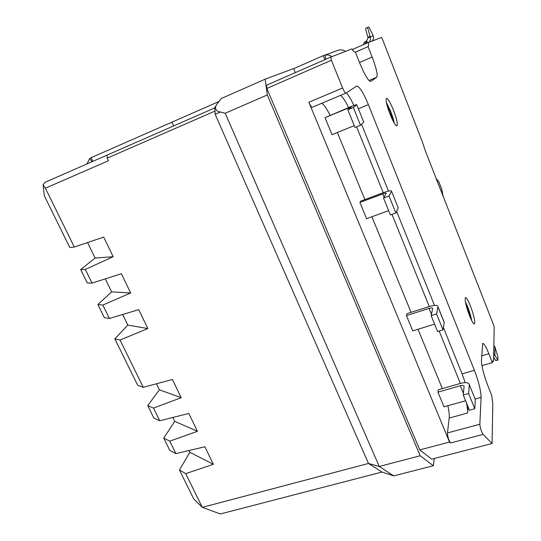 <?xml version="1.0" encoding="UTF-8"?>
<svg xmlns="http://www.w3.org/2000/svg" width="541" height="541" viewBox="0 0 541 541"><rect width="100%" height="100%" fill="white"/><g stroke="black" fill="none" stroke-linecap="round" stroke-linejoin="round"><path stroke-width="0.81" d="M465.794 303.839L467.566 307.802L470.785 318.717M393.131 121.103L390.284 111.75L386.842 104.541M393.463 110.215C390.304 102.479 387.965 98.53 386.457 98.361C385.476 99.943 386.653 105.191 389.98 114.09C393.179 121.867 395.505 125.782 396.952 125.843C397.906 124.18 396.742 118.973 393.463 110.215M394.227 123.05C393.591 119.764 392.401 115.862 390.643 111.358L386.355 102.337M470.433 305.942C468.107 300.194 466.443 297.415 465.436 297.597C464.591 299.93 465.95 305.956 469.507 315.68C471.847 321.435 473.503 324.187 474.477 323.937C475.289 321.503 473.943 315.504 470.433 305.942M471.752 320.718C471.015 316.586 469.649 311.947 467.667 306.815L465.368 301.668M434.342 458.477L433.321 465.74L420.181 455.752L267.315 94.966L225.198 113.245L379.261 466.491L393.733 475.891L381.946 472.063L220.356 513.95L202.3 507.363L193.685 498.87L179.47 470.028L185.725 473.652L213.35 464.293L204.897 446.771L175.872 453.608L169.759 441.165L197.424 431.299L188.816 413.446L159.723 420.756L153.495 408.083L181.208 397.682L172.43 379.498L143.27 387.295L120.048 340.052L147.835 328.543L127.818 325.094L114.814 338.842L120.048 340.052M188.971 450.525L189.837 452.296L179.47 470.028M175.872 453.608L169.766 450.342L163.74 438.115L169.759 441.165M172.85 417.456L174.729 421.324L163.74 438.115M159.723 420.756L153.86 418.065L147.727 405.622L153.495 408.083M156.43 383.779L159.365 389.804L147.727 405.622M143.27 387.295L137.664 385.212L114.814 338.842M127.818 325.094L122.651 314.497M147.835 328.543L138.726 309.655L109.438 318.48L104.379 317.675L97.901 304.522L102.851 305.077L130.672 292.972L111.615 291.87L97.901 304.522M111.615 291.87L105.279 278.865M130.672 292.972L121.38 273.726L92.044 283.085L87.27 282.957L80.663 269.56L85.322 269.425L113.177 256.718L95.128 258.043L80.663 269.56M95.128 258.043L87.568 242.544M113.177 256.718L103.703 237.093L74.306 247.014L69.836 247.589L44.342 195.862L43.104 184.792L45.14 182.263L107.159 155.091L45.14 182.263M425.497 151.25L422.041 140.991L382.528 39.405L381.446 37.451L368.34 42.529C368.739 44.971 368.651 46.343 368.063 46.648L372.147 57.055C376.38 68.274 377.909 75.003 376.739 77.248L370.761 81.393C368.435 81.204 364.796 75.192 359.853 63.351L355.329 51.963C354.592 52.24 353.401 51.233 351.778 48.94L330.801 57.069L331.41 60.234L342.615 87.987C344.062 91.382 345.185 93.093 345.97 93.113L356.654 86.08C359.4 86.303 363.309 92.491 368.38 104.65L474.389 370.301C478.697 381.655 480.935 390.69 481.111 397.398L479.84 424.252C480.232 428.147 481.307 431.529 483.079 434.382L492.08 443.512L492.804 403.6L491.641 395.261L487.84 385.699C483.742 374.771 481.605 366.399 481.449 360.57L482.68 343.488C483.911 343.183 485.967 346.598 488.848 353.746L492.337 362.612L492.743 361.07L493.575 361.293L494.19 327.231L493.514 324.708L425.497 151.25M492.445 361.625L493.575 361.293M481.936 365.635L492.337 362.612M345.922 93.126L312.448 107.206C311.535 107.246 310.345 105.596 308.877 102.269L449.524 442.044L419.796 449.902L431.711 459.16L492.08 443.512M449.524 442.044L450.558 442.957C448.678 440.178 447.637 436.837 447.434 432.942L449.213 418.058C449.503 415.218 449.05 411.106 447.86 405.723M466.457 402.849C467.383 407.251 467.769 410.646 467.607 413.02L468.087 406.873M465.165 382.629L462.082 373.872L443.39 327.461M434.497 305.395L396.614 211.342M388.458 191.095L361.53 124.241M353.875 105.495C351.136 99.53 348.627 95.317 346.348 92.863M107.165 158.175L215 111.081L214.716 107.936L107.159 155.064L107.165 158.175L108.396 160.772L45.39 188.194L43.104 184.792M330.801 57.069L266.422 85.275L266.848 88.433L419.796 449.902M355.41 52.159L368.056 46.648M352.232 49.576L368.34 42.529M443.113 196.511L441.794 189.316L438.846 181.742L436.114 178.537M493.717 353.361L497.876 360.238L497.896 356.803L494.988 347.052L493.859 345.469M267.315 94.966L265.191 79.155L293.641 68.538L295.332 72.609M185.725 473.652L202.3 507.363L368.482 463.454L381.946 472.063M340.634 95.351C342.933 97.265 345.584 101.343 348.6 107.578M356.587 126.824L383.244 192.738M391.988 214.364L429.25 306.531M439.164 331.051L460.344 383.441M330.071 115.247C327.007 109.093 324.255 105.096 321.827 103.263M331.41 60.234L266.848 88.433M324.877 59.666L323.261 55.676L293.695 68.666M173.614 125.945L171.916 122.178L218.963 101.505M171.916 122.178L91.084 157.695L92.829 161.367M215 111.081L215.169 114.293L368.482 463.454L379.261 466.491M265.191 79.155L221.438 98.455L217.976 102.79C213.418 107.537 215.974 111.784 220.424 112.001L225.198 113.245M363.207 44.775L364.749 41.982L365.817 41.244M371.782 41.197C373.358 39.784 373.885 38.032 373.358 35.956L368.894 27.05L367.549 27.415L370.281 37.038C370.822 39.162 370.287 40.954 368.671 42.401M370.281 37.038L368.069 37.816L366.737 40.825L365.831 41.231L366.642 43.273L365.831 41.231M364.749 41.982L366.034 43.537M443.241 196.268L436.073 178.429M493.683 355.092L494.751 354.7M493.683 355.309L494.866 354.957L494.988 347.052M379.336 466.443L420.181 455.752M393.733 475.891L433.321 465.74M74.306 247.014L45.39 188.194M92.044 283.085L85.322 269.425M109.438 318.48L102.851 305.077M442.328 388.594L418.017 329.28M411.086 312.36L371.904 216.758M364.871 199.595L337.368 132.491M325.844 59.239L325.073 55.101C327.548 54.655 329.841 55.162 331.937 56.629M323.261 55.676L325.073 55.101M91.084 157.695L89.705 158.513L92.031 161.718M345.449 51.395C343.515 50.049 341.405 49.583 339.119 49.995L337.456 50.523M373.236 35.638L368.069 37.816M493.649 357.101L495.583 360.455L497.876 360.238M354.24 125.647L332.012 134.662L325.026 117.681L348.999 107.416C354.308 105.245 356.898 104.366 356.783 104.765L363.68 121.914M388.648 210.638L366.588 218.692L359.9 202.435L360.773 201.13L383.461 192.657C388.749 190.777 391.447 190.317 391.569 191.291L398.054 207.426M434.579 324.1L412.763 330.93L406.467 315.613L407.028 313.658L429.473 306.463C434.721 304.935 437.554 305.023 437.973 306.713L436.56 313.936L442.984 329.868L444.229 322.517L443.931 321.543M465.618 400.773L443.985 406.805L437.94 392.11L438.305 389.75L460.56 383.373C465.787 382.081 468.702 382.514 469.311 384.671L474.93 398.643M86.993 163.923L89.705 158.513M370.044 36.315L367.894 37.261L368.015 37.654M367.894 37.261L365.601 29.052L366.047 28.078L367.549 27.415M347.816 109.776L354.977 127.473L360.482 125.242L353.327 107.497L347.816 109.776L351.352 107.03L348.025 108.159L325.026 117.681M383.549 198.033L390.392 214.946L395.85 212.965L389.013 196.004L383.549 198.033L386.193 193.347C386.146 192.927 384.989 193.123 382.724 193.928L359.9 202.435M436.56 313.936L431.157 315.646L432.672 308.498C432.502 307.775 431.285 307.741 429.04 308.39L406.467 315.613M475.323 399.867L474.782 408.746L468.628 393.483L463.272 394.991L464.063 386.281C463.813 385.361 462.569 385.172 460.323 385.726L437.94 392.11M159.365 389.804L181.208 397.682M174.729 421.324L197.424 431.299M189.837 452.296L213.35 464.293M360.482 125.242L363.68 122.178M353.327 107.497L356.708 104.832M395.85 212.965L398.19 208.001M389.013 196.004L391.515 191.406M431.157 315.646L437.588 331.538L442.984 329.868M468.628 393.483L469.304 384.894M474.782 408.746L469.439 410.213L463.272 394.991M481.686 355.856L488.848 353.746M450.558 442.957L483.079 434.382M479.84 424.252L447.434 432.942M449.213 418.058L467.607 413.02M475.099 399.075L481.111 397.398M462.082 373.872L474.389 370.301M358.392 108.768L368.38 104.65M342.615 87.987L308.877 102.269M368.996 80.514L376.739 77.248M359.515 62.499L372.147 57.055M215.169 114.293L220.424 112.001M367.549 42.874L366.737 40.825M493.676 355.606L494.995 355.214M348.472 109.268L348.025 108.159M384.036 197.167L382.724 193.928M429.04 308.39L431.434 314.321M463.421 393.375L460.323 385.726M437.946 306.896L444.229 322.517M312.448 107.206L345.97 93.113M214.466 108.044L216.427 105.116M338.544 50.137L324.451 55.25M363.755 122.104L356.783 104.765M398.237 207.872L391.569 191.291M444.249 322.321L437.973 306.713M475.323 399.63L469.311 384.665"/></g></svg>
